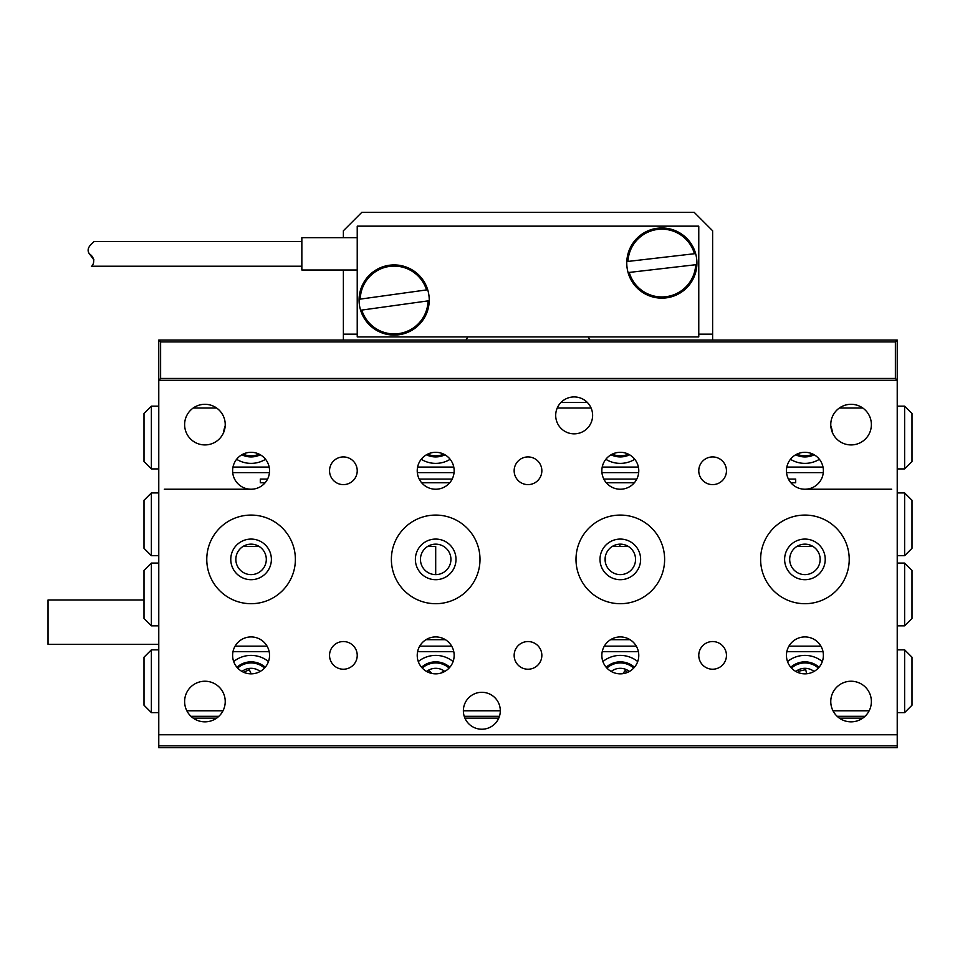 <?xml version="1.0" encoding="UTF-8"?>
<svg xmlns="http://www.w3.org/2000/svg" width="960" height="960" viewBox="0 0 960 960"><rect width="100%" height="100%" fill="white"/><g stroke="black" fill="none" stroke-linecap="round" stroke-linejoin="round"><path stroke-width="1.44" d="M801.72 668.664A14.772 14.772 0 0 0 795.816 671.448A14.772 14.772 0 0 1 814.02 671.448A14.772 14.772 0 0 0 804.924 668.304M193.248 718.152L216.6 718.152M464.928 718.152L498.768 718.152M839.4 718.152L862.752 718.152M435.696 574.62L435.696 546.456L427.632 546.456M259.14 546.456L243.012 546.456M812.988 546.456L796.86 546.456M628.368 546.456L612.252 546.456M158.772 745.848L158.772 747.696L897.228 747.696L897.228 745.848L158.772 745.848L158.772 734.772L897.228 734.772L897.228 745.848M560.964 402.456L587.34 402.456M605.544 555.66L605.544 563.1M620.124 546.456A9.228 9.228 0 0 0 619.332 544.188M158.772 644.304L48 644.304L48 600L144 600M463.38 710.772A18.456 18.456 0 0 0 481.848 729.228A18.456 18.456 0 0 0 500.304 710.772A18.456 18.456 0 0 0 481.848 692.304A18.456 18.456 0 0 0 463.38 710.772L500.304 710.772M555.696 415.38A18.456 18.456 0 0 0 574.152 433.848A18.456 18.456 0 0 0 592.62 415.38A18.456 18.456 0 0 0 574.152 396.924A18.456 18.456 0 0 0 555.696 415.38M329.544 470.772A13.848 13.848 0 0 0 343.38 484.62A13.848 13.848 0 0 0 357.228 470.772A13.848 13.848 0 0 0 343.38 456.924A13.848 13.848 0 0 0 329.544 470.772M329.544 655.38A13.848 13.848 0 0 0 343.38 669.228A13.848 13.848 0 0 0 357.228 655.38A13.848 13.848 0 0 0 343.38 641.544A13.848 13.848 0 0 0 329.544 655.38M698.772 470.772A13.848 13.848 0 0 0 712.62 484.62A13.848 13.848 0 0 0 726.456 470.772A13.848 13.848 0 0 0 712.62 456.924A13.848 13.848 0 0 0 698.772 470.772M698.772 655.38A13.848 13.848 0 0 0 712.62 669.228A13.848 13.848 0 0 0 726.456 655.38A13.848 13.848 0 0 0 712.62 641.544A13.848 13.848 0 0 0 698.772 655.38M514.152 470.772A13.848 13.848 0 0 0 528 484.62A13.848 13.848 0 0 0 541.848 470.772A13.848 13.848 0 0 0 528 456.924A13.848 13.848 0 0 0 514.152 470.772M514.152 655.38A13.848 13.848 0 0 0 528 669.228A13.848 13.848 0 0 0 541.848 655.38A13.848 13.848 0 0 0 528 641.544A13.848 13.848 0 0 0 514.152 655.38M417.228 470.772A18.456 18.456 0 0 0 435.696 489.228A18.456 18.456 0 0 0 454.152 470.772A18.456 18.456 0 0 0 435.696 452.304A18.456 18.456 0 0 0 417.228 470.772M417.228 655.38A18.456 18.456 0 0 0 435.696 673.848A18.456 18.456 0 0 0 454.152 655.38A18.456 18.456 0 0 0 435.696 636.924A18.456 18.456 0 0 0 417.228 655.38M601.848 470.772A18.456 18.456 0 0 0 620.304 489.228A18.456 18.456 0 0 0 638.772 470.772A18.456 18.456 0 0 0 620.304 452.304A18.456 18.456 0 0 0 601.848 470.772M601.848 655.38A18.456 18.456 0 0 0 620.304 673.848A18.456 18.456 0 0 0 638.772 655.38A18.456 18.456 0 0 0 620.304 636.924A18.456 18.456 0 0 0 601.848 655.38M786.456 655.38A18.456 18.456 0 0 0 804.924 673.848A18.456 18.456 0 0 0 823.38 655.38A18.456 18.456 0 0 0 804.924 636.924A18.456 18.456 0 0 0 786.456 655.38M786.456 470.772A18.456 18.456 0 0 0 804.924 489.228A18.456 18.456 0 0 0 823.38 470.772A18.456 18.456 0 0 0 804.924 452.304A18.456 18.456 0 0 0 786.456 470.772M232.62 655.38A18.456 18.456 0 0 0 251.076 673.848A18.456 18.456 0 0 0 269.544 655.38A18.456 18.456 0 0 0 251.076 636.924A18.456 18.456 0 0 0 232.62 655.38M232.62 470.772A18.456 18.456 0 0 0 251.076 489.228A18.456 18.456 0 0 0 269.544 470.772A18.456 18.456 0 0 0 251.076 452.304A18.456 18.456 0 0 0 232.62 470.772M871.38 701.544A20.304 20.304 0 0 1 851.076 721.848A20.304 20.304 0 0 1 830.772 701.544A20.304 20.304 0 0 1 851.076 681.228A20.304 20.304 0 0 1 871.38 701.544M225.228 424.62A20.304 20.304 0 0 1 204.924 444.924A20.304 20.304 0 0 1 184.62 424.62A20.304 20.304 0 0 1 204.924 404.304A20.304 20.304 0 0 1 225.228 424.62M225.228 701.544A20.304 20.304 0 0 1 204.924 721.848A20.304 20.304 0 0 1 184.62 701.544A20.304 20.304 0 0 1 204.924 681.228A20.304 20.304 0 0 1 225.228 701.544M871.38 424.62A20.304 20.304 0 0 1 851.076 444.924A20.304 20.304 0 0 1 830.772 424.62A20.304 20.304 0 0 1 851.076 404.304A20.304 20.304 0 0 1 871.38 424.62M206.772 559.38A44.304 44.304 0 0 0 251.076 603.696A44.304 44.304 0 0 0 295.38 559.38A44.304 44.304 0 0 0 251.076 515.076A44.304 44.304 0 0 0 206.772 559.38M230.772 559.38A20.304 20.304 0 0 0 251.076 579.696A20.304 20.304 0 0 0 271.38 559.38A20.304 20.304 0 0 0 251.076 539.076A20.304 20.304 0 0 0 230.772 559.38M391.38 559.38A44.304 44.304 0 0 0 435.696 603.696A44.304 44.304 0 0 0 480 559.38A44.304 44.304 0 0 0 435.696 515.076A44.304 44.304 0 0 0 391.38 559.38M415.38 559.38A20.304 20.304 0 0 0 435.696 579.696A20.304 20.304 0 0 0 456 559.38A20.304 20.304 0 0 0 435.696 539.076A20.304 20.304 0 0 0 415.38 559.38M576 559.38A44.304 44.304 0 0 0 620.304 603.696A44.304 44.304 0 0 0 664.62 559.38A44.304 44.304 0 0 0 620.304 515.076A44.304 44.304 0 0 0 576 559.38M600 559.38A20.304 20.304 0 0 0 620.304 579.696A20.304 20.304 0 0 0 640.62 559.38A20.304 20.304 0 0 0 620.304 539.076A20.304 20.304 0 0 0 600 559.38M760.62 559.38A44.304 44.304 0 0 0 804.924 603.696A44.304 44.304 0 0 0 849.228 559.38A44.304 44.304 0 0 0 804.924 515.076A44.304 44.304 0 0 0 760.62 559.38M784.62 559.38A20.304 20.304 0 0 0 804.924 579.696A20.304 20.304 0 0 0 825.228 559.38A20.304 20.304 0 0 0 804.924 539.076A20.304 20.304 0 0 0 784.62 559.38M160.62 378.456L895.38 378.456L895.38 341.904L160.62 341.904L160.62 378.456L158.772 380.304L158.772 340.056L897.228 340.056L897.228 380.304L158.772 380.304L158.772 734.772M895.38 378.456L897.228 380.304L897.228 734.772M904.62 649.848L912 657.228L912 705.228L904.62 712.62L904.62 649.848L897.228 649.848M904.62 712.62L897.228 712.62M151.38 712.62L144 705.228L144 657.228L151.38 649.848L151.38 712.62L158.772 712.62M151.38 649.848L158.772 649.848M637.716 661.548A27.684 27.684 0 0 0 602.904 661.548M822.324 661.548A27.684 27.684 0 0 0 787.524 661.548M453.096 661.548A27.684 27.684 0 0 0 418.284 661.548M268.476 661.548A27.684 27.684 0 0 0 233.676 661.548M235.092 646.152L267.06 646.152M419.7 646.152L451.68 646.152M604.32 646.152L636.3 646.152M788.94 646.152L820.908 646.152M865.02 716.304L837.144 716.304M499.452 716.304L464.232 716.304M218.856 716.304L190.98 716.304M823.008 651.696L786.84 651.696M638.4 651.696L602.22 651.696M453.78 651.696L417.6 651.696M269.16 651.696L232.992 651.696M186.84 710.772L223.008 710.772M832.992 710.772L869.16 710.772M151.38 468.924L144 461.544L144 413.544L151.38 406.152L151.38 468.924L158.772 468.924M151.38 406.152L158.772 406.152M904.62 406.152L912 413.544L912 461.544L904.62 468.924L904.62 406.152L897.228 406.152M904.62 468.924L897.228 468.924M421.224 459.3A27.684 27.684 0 0 0 450.156 459.3M236.616 459.3A27.684 27.684 0 0 0 265.536 459.3M605.844 459.3A27.684 27.684 0 0 0 634.776 459.3M790.464 459.3A27.684 27.684 0 0 0 819.384 459.3M823.296 472.62L786.552 472.62M638.676 472.62L601.944 472.62M454.056 472.62L417.324 472.62M269.448 472.62L232.704 472.62M225.192 425.88A27.684 27.684 0 0 0 223.56 432.684M832.44 432.684A27.684 27.684 0 0 0 830.808 425.88M232.992 467.076L269.16 467.076M417.6 467.076L453.78 467.076M602.22 467.076L638.4 467.076M786.84 467.076L823.008 467.076M862.752 408L839.4 408M591.072 408L557.232 408M216.6 408L193.248 408M151.38 563.076L151.38 625.848L144 618.456L144 570.456L151.38 563.076L158.772 563.076M151.38 492.924L151.38 555.696L144 548.304L144 500.304L151.38 492.924L158.772 492.924M151.38 555.696L158.772 555.696M151.38 625.848L158.772 625.848M904.62 625.848L904.62 563.076L912 570.456L912 618.456L904.62 625.848L897.228 625.848M904.62 555.696L904.62 492.924L912 500.304L912 548.304L904.62 555.696L897.228 555.696M904.62 492.924L897.228 492.924M904.62 563.076L897.228 563.076M420.456 559.38A15.228 15.228 0 0 1 435.696 544.152A15.228 15.228 0 0 1 450.924 559.38A15.228 15.228 0 0 1 435.696 574.62A15.228 15.228 0 0 1 420.456 559.38M235.848 559.38A15.228 15.228 0 0 1 251.076 544.152A15.228 15.228 0 0 1 266.304 559.38A15.228 15.228 0 0 1 251.076 574.62A15.228 15.228 0 0 1 235.848 559.38M605.076 559.38A15.228 15.228 0 0 1 620.304 544.152A15.228 15.228 0 0 1 635.544 559.38A15.228 15.228 0 0 1 620.304 574.62A15.228 15.228 0 0 1 605.076 559.38M789.696 559.38A15.228 15.228 0 0 1 804.924 544.152A15.228 15.228 0 0 1 820.152 559.38A15.228 15.228 0 0 1 804.924 574.62A15.228 15.228 0 0 1 789.696 559.38M164.304 489.228L251.076 489.228M804.924 489.228L891.696 489.228M630.036 639.696L610.584 639.696M445.416 639.696L425.964 639.696M265.104 482.772L260.304 482.772L260.304 479.076L267.564 479.076M788.436 479.076L795.696 479.076L795.696 482.772L790.896 482.772M634.332 482.772L606.276 482.772M449.724 482.772L421.668 482.772M636.792 479.076L603.816 479.076M452.184 479.076L419.208 479.076M260.34 454.8A21.228 21.228 0 0 1 241.812 454.8M444.948 454.8A21.228 21.228 0 0 1 426.432 454.8M629.568 454.8A21.228 21.228 0 0 1 611.052 454.8M814.188 454.8A21.228 21.228 0 0 1 795.66 454.8M790.776 667.248A21.228 21.228 0 0 1 819.072 667.248M806.64 673.764L805.716 669.66L798.516 671.268L798.864 672.828M606.156 667.248A21.228 21.228 0 0 1 634.452 667.248M627.564 672.36L625.176 670.548L622.812 673.68M421.548 667.248A21.228 21.228 0 0 1 449.844 667.248M431.772 673.428L429.612 671.088L428.304 672.3M443.256 672.228L442.656 671.58L441.072 673.044M236.928 667.248A21.228 21.228 0 0 1 265.224 667.248M251.124 673.848L249.36 669.744L243.552 672.24M89.388 253.848C96.888 258.876 92.532 266.592 91.416 266.22C92.472 266.616 96.948 258.936 89.388 253.848C84.576 247.164 95.256 241.608 93.828 241.476C95.244 241.62 84.576 247.2 89.388 253.848L93.972 259.92M357.228 270L301.848 270L301.848 237.696L357.228 237.696M357.228 336.924L357.228 226.152L698.772 226.152L698.772 336.924L357.228 336.924M465.996 340.056L467.808 336.924M588.192 336.924L590.004 340.056M712.62 340.056L712.62 230.772L694.152 212.304L361.848 212.304L343.38 230.772L343.38 237.696M343.38 270L343.38 340.056M357.228 334.152L343.38 334.152M712.62 334.152L698.772 334.152M359.412 304.824A35.076 35.076 0 0 1 359.088 299.28L426.528 289.92A33.912 33.912 0 0 0 360.252 299.112L359.088 299.28A35.076 35.076 0 0 1 427.704 289.752A35.076 35.076 0 0 1 429.228 300.72L361.776 310.08A33.912 33.912 0 0 0 428.052 300.888L429.228 300.72A35.076 35.076 0 0 1 360.612 310.248A35.076 35.076 0 0 1 359.412 304.824M427.704 289.752L426.528 289.92L427.704 289.752A35.076 35.076 0 0 0 359.088 299.28M361.776 310.08L360.612 310.248L361.776 310.08M696.684 259.044A35.076 35.076 0 0 1 696.888 264.588L629.256 272.424A33.912 33.912 0 0 0 695.712 264.732L696.888 264.588A35.076 35.076 0 0 1 628.08 272.568A35.076 35.076 0 0 1 626.796 261.564L694.44 253.728A33.912 33.912 0 0 0 627.972 261.42L626.796 261.564A35.076 35.076 0 0 1 695.616 253.584A35.076 35.076 0 0 1 696.684 259.044M628.08 272.568L629.256 272.424L628.08 272.568A35.076 35.076 0 0 0 696.888 264.588M694.44 253.728L695.616 253.584L694.44 253.728M895.38 341.904L897.228 340.056M158.772 340.056L160.62 341.904M259.128 454.152A20.136 20.136 0 0 1 243.036 454.152M443.736 454.152A20.136 20.136 0 0 1 427.644 454.152M628.356 454.152A20.136 20.136 0 0 1 612.264 454.152M812.964 454.152A20.136 20.136 0 0 1 796.872 454.152M791.508 668.064A20.136 20.136 0 0 1 818.34 668.064M606.888 668.064A20.136 20.136 0 0 1 633.732 668.064M611.208 671.448A14.772 14.772 0 0 1 629.232 671.316M426.588 671.448A14.772 14.772 0 0 1 444.792 671.448M422.268 668.064A20.136 20.136 0 0 1 449.112 668.064M241.98 671.448A14.772 14.772 0 0 1 260.184 671.448M237.66 668.064A20.136 20.136 0 0 1 264.492 668.064M360.612 310.248A35.076 35.076 0 0 0 429.228 300.72M695.616 253.584A35.076 35.076 0 0 0 626.796 261.564M91.416 266.22L301.848 266.22M93.828 241.476L301.848 241.476"/></g></svg>
